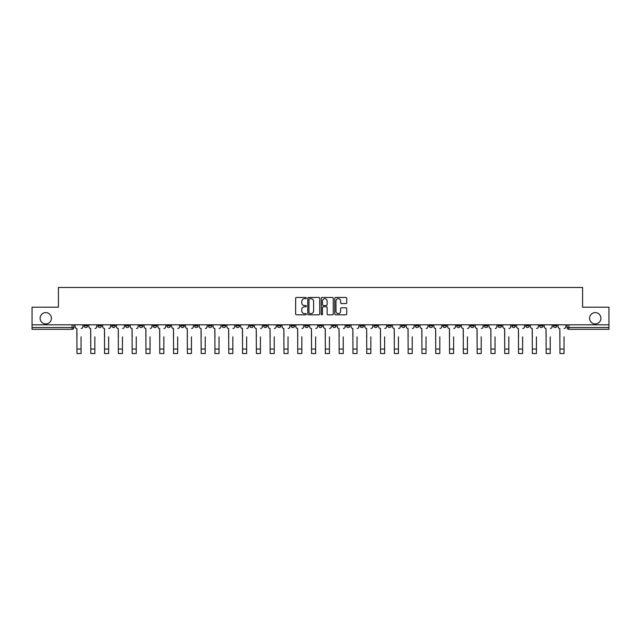 <?xml version="1.0" encoding="UTF-8"?>
<svg xmlns="http://www.w3.org/2000/svg" width="641" height="641" viewBox="0 0 641 641"><rect width="100%" height="100%" fill="white"/><g stroke="black" fill="none" stroke-linecap="round" stroke-linejoin="round"><path stroke-width="0.96" d="M306.35 298.073A0.609 0.609 0 0 0 305.741 297.464L296.519 297.464A0.865 0.865 0 0 0 295.645 298.337L295.645 313.962A0.865 0.865 0 0 0 296.519 314.827L305.741 314.827A0.609 0.609 0 0 0 306.35 314.226A0.609 0.609 0 0 0 305.741 313.617L304.547 313.617A2.78 2.78 0 0 1 301.767 310.837L301.767 309.531A2.78 2.78 0 0 1 304.547 306.759L305.741 306.759A0.609 0.609 0 0 0 306.35 306.15A0.609 0.609 0 0 0 305.741 305.541L304.547 305.541A2.78 2.78 0 0 1 301.767 302.76L301.767 301.462A2.78 2.78 0 0 1 304.547 298.682L305.741 298.682A0.609 0.609 0 0 0 306.35 298.073M589.576 318.265A5.665 5.665 0 0 0 595.241 323.929A5.665 5.665 0 0 0 600.897 318.265A5.665 5.665 0 0 0 595.241 312.608A5.665 5.665 0 0 0 589.576 318.265M40.103 318.265A5.665 5.665 0 0 0 45.759 323.929A5.665 5.665 0 0 0 51.424 318.265A5.665 5.665 0 0 0 45.759 312.608A5.665 5.665 0 0 0 40.103 318.265M539.514 324.811L539.514 325.788L543.055 325.788A1.771 1.771 0 0 1 541.284 327.551A1.771 1.771 0 0 1 539.514 325.788L539.514 324.811M456.721 324.811L456.721 325.788L460.262 325.788A1.771 1.771 0 0 1 458.491 327.551A1.771 1.771 0 0 1 456.721 325.788L456.721 324.811M442.923 324.811L442.923 325.788L446.457 325.788A1.771 1.771 0 0 1 444.694 327.551A1.771 1.771 0 0 1 442.923 325.788L442.923 324.811M360.13 324.811L360.13 325.788L363.663 325.788A1.771 1.771 0 0 1 361.901 327.551A1.771 1.771 0 0 1 360.13 325.788L360.13 324.811M346.332 324.811L346.332 325.788L349.866 325.788A1.771 1.771 0 0 1 348.095 327.551A1.771 1.771 0 0 1 346.332 325.788L346.332 324.811M332.527 324.811L332.527 325.788L336.068 325.788A1.771 1.771 0 0 1 334.298 327.551A1.771 1.771 0 0 1 332.527 325.788L332.527 324.811M304.932 324.811L304.932 325.788L308.473 325.788A1.771 1.771 0 0 1 306.702 327.551A1.771 1.771 0 0 1 304.932 325.788L304.932 324.811M277.337 325.788L277.337 324.811L277.337 325.788A1.771 1.771 0 0 0 279.099 327.551A1.771 1.771 0 0 1 277.337 325.788L280.87 325.788A1.771 1.771 0 0 1 279.099 327.551A1.771 1.771 0 0 0 280.87 325.788L280.87 324.811L280.87 325.788M263.539 325.788L263.539 324.811L263.539 325.788A1.771 1.771 0 0 0 265.302 327.551A1.771 1.771 0 0 1 263.539 325.788L267.073 325.788A1.771 1.771 0 0 1 265.302 327.551M249.734 325.788L249.734 324.811L249.734 325.788A1.771 1.771 0 0 0 251.504 327.551A1.771 1.771 0 0 1 249.734 325.788L253.275 325.788A1.771 1.771 0 0 1 251.504 327.551A1.771 1.771 0 0 0 253.275 325.788L253.275 324.811L253.275 325.788M235.936 324.811L235.936 325.788L239.478 325.788A1.771 1.771 0 0 1 237.707 327.551A1.771 1.771 0 0 1 235.936 325.788L235.936 324.811M222.139 324.811L222.139 325.788L225.68 325.788A1.771 1.771 0 0 1 223.909 327.551A1.771 1.771 0 0 1 222.139 325.788L222.139 324.811M208.341 324.811L208.341 325.788L211.875 325.788A1.771 1.771 0 0 1 210.112 327.551A1.771 1.771 0 0 1 208.341 325.788L208.341 324.811M194.544 325.788L194.544 324.811L194.544 325.788A1.771 1.771 0 0 0 196.306 327.551A1.771 1.771 0 0 1 194.544 325.788L198.077 325.788A1.771 1.771 0 0 1 196.306 327.551M166.94 325.788L166.94 324.811L166.94 325.788A1.771 1.771 0 0 0 168.711 327.551A1.771 1.771 0 0 1 166.94 325.788L170.482 325.788A1.771 1.771 0 0 1 168.711 327.551A1.771 1.771 0 0 0 170.482 325.788L170.482 324.811L170.482 325.788M153.143 325.788L153.143 324.811L153.143 325.788A1.771 1.771 0 0 0 154.914 327.551A1.771 1.771 0 0 1 153.143 325.788L156.684 325.788A1.771 1.771 0 0 1 154.914 327.551A1.771 1.771 0 0 0 156.684 325.788L156.684 324.811L156.684 325.788M139.345 325.788L139.345 324.811L139.345 325.788A1.771 1.771 0 0 0 141.116 327.551A1.771 1.771 0 0 1 139.345 325.788L142.887 325.788A1.771 1.771 0 0 1 141.116 327.551A1.771 1.771 0 0 0 142.887 325.788L142.887 324.811L142.887 325.788M125.548 325.788L125.548 324.811L125.548 325.788A1.771 1.771 0 0 0 127.319 327.551A1.771 1.771 0 0 1 125.548 325.788L129.081 325.788A1.771 1.771 0 0 1 127.319 327.551M111.75 325.788L111.75 324.811L111.75 325.788A1.771 1.771 0 0 0 113.513 327.551A1.771 1.771 0 0 1 111.75 325.788L115.284 325.788A1.771 1.771 0 0 1 113.513 327.551A1.771 1.771 0 0 0 115.284 325.788L115.284 324.811L115.284 325.788M97.945 325.788L97.945 324.811L97.945 325.788A1.771 1.771 0 0 0 99.716 327.551A1.771 1.771 0 0 1 97.945 325.788L101.486 325.788A1.771 1.771 0 0 1 99.716 327.551A1.771 1.771 0 0 0 101.486 325.788L101.486 324.811L101.486 325.788M345.876 303.586A0.865 0.865 0 0 0 346.741 302.72L346.741 298.337A0.865 0.865 0 0 0 345.876 297.464L335.628 297.464A0.865 0.865 0 0 0 334.762 298.337L334.762 313.962A0.865 0.865 0 0 0 335.628 314.827L345.876 314.827A0.865 0.865 0 0 0 346.741 313.962L346.741 308.666A0.865 0.865 0 0 0 345.876 307.8L341.493 307.8A0.865 0.865 0 0 0 340.619 308.666L340.619 311.294A2.324 2.324 0 0 1 338.296 313.617A2.324 2.324 0 0 1 335.98 311.294L335.98 301.006A2.324 2.324 0 0 1 338.296 298.682A2.324 2.324 0 0 1 340.619 301.006L340.619 302.72A0.865 0.865 0 0 0 341.493 303.586L345.876 303.586M32.05 324.811L32.05 307.207L58.411 307.207L58.411 287.48L582.589 287.48L582.589 307.207L608.95 307.207L608.95 324.811L32.05 324.811L32.05 327.551L73.891 327.551L73.891 324.811L73.891 327.551A1.771 1.771 0 0 1 72.121 329.322L32.05 329.322L32.05 327.551M319.739 298.337A0.865 0.865 0 0 0 318.873 297.464L308.625 297.464A0.865 0.865 0 0 0 307.76 298.337L307.76 313.962A0.865 0.865 0 0 0 308.625 314.827L318.873 314.827A0.865 0.865 0 0 0 319.739 313.962L319.739 298.337M322.127 297.464L332.375 297.464A0.865 0.865 0 0 1 333.24 298.337L333.24 313.962A0.865 0.865 0 0 1 332.375 314.827L327.992 314.827A0.865 0.865 0 0 1 327.118 313.962L327.118 307.624A0.865 0.865 0 0 0 326.253 306.759L323.344 306.759A0.865 0.865 0 0 0 322.479 307.624L322.479 314.226A0.609 0.609 0 0 1 321.87 314.827A0.609 0.609 0 0 1 321.261 314.226L321.261 298.337A0.865 0.865 0 0 1 322.127 297.464M567.109 324.811L567.109 327.551L608.95 327.551L608.95 329.322L568.879 329.322A1.771 1.771 0 0 1 567.109 327.551A1.771 1.771 0 0 0 568.879 329.322L568.879 324.811M608.95 324.811L608.95 327.551M556.853 324.811L556.853 325.788A1.771 1.771 0 0 1 555.082 327.551A1.771 1.771 0 0 1 553.311 325.788L556.853 325.788M553.311 324.811L553.311 325.788M543.055 324.811L543.055 325.788A1.771 1.771 0 0 1 541.284 327.551M529.25 324.811L529.25 325.788A1.771 1.771 0 0 1 527.487 327.551A1.771 1.771 0 0 1 525.716 325.788L529.25 325.788M525.716 324.811L525.716 325.788M515.452 324.811L515.452 325.788A1.771 1.771 0 0 1 513.681 327.551A1.771 1.771 0 0 1 511.919 325.788L515.452 325.788M511.919 324.811L511.919 325.788M501.655 324.811L501.655 325.788A1.771 1.771 0 0 1 499.884 327.551A1.771 1.771 0 0 1 498.113 325.788A1.771 1.771 0 0 0 499.884 327.551M498.113 324.811L498.113 325.788L501.655 325.788M487.857 324.811L487.857 325.788A1.771 1.771 0 0 1 486.086 327.551A1.771 1.771 0 0 1 484.316 325.788L487.857 325.788M484.316 324.811L484.316 325.788M474.06 324.811L474.06 325.788A1.771 1.771 0 0 1 472.289 327.551A1.771 1.771 0 0 1 470.518 325.788L474.06 325.788M470.518 324.811L470.518 325.788M460.262 324.811L460.262 325.788M446.457 324.811L446.457 325.788L446.457 324.811M432.659 324.811L432.659 325.788A1.771 1.771 0 0 1 430.888 327.551A1.771 1.771 0 0 1 429.125 325.788L432.659 325.788M429.125 324.811L429.125 325.788M418.861 324.811L418.861 325.788A1.771 1.771 0 0 1 417.091 327.551A1.771 1.771 0 0 1 415.32 325.788L418.861 325.788M415.32 324.811L415.32 325.788M405.064 324.811L405.064 325.788A1.771 1.771 0 0 1 403.293 327.551A1.771 1.771 0 0 1 401.522 325.788L405.064 325.788M401.522 324.811L401.522 325.788M391.266 324.811L391.266 325.788A1.771 1.771 0 0 1 389.496 327.551A1.771 1.771 0 0 1 387.725 325.788L391.266 325.788M387.725 324.811L387.725 325.788M377.461 324.811L377.461 325.788A1.771 1.771 0 0 1 375.698 327.551A1.771 1.771 0 0 1 373.927 325.788L377.461 325.788M373.927 324.811L373.927 325.788M363.663 324.811L363.663 325.788A1.771 1.771 0 0 1 361.901 327.551M349.866 324.811L349.866 325.788M336.068 325.788L336.068 324.811L336.068 325.788A1.771 1.771 0 0 1 334.298 327.551M322.271 324.811L322.271 325.788A1.771 1.771 0 0 1 320.5 327.551A1.771 1.771 0 0 1 318.729 325.788A1.771 1.771 0 0 0 320.5 327.551A1.771 1.771 0 0 0 322.271 325.788L318.729 325.788L318.729 324.811M308.473 325.788L308.473 324.811L308.473 325.788A1.771 1.771 0 0 1 306.702 327.551M294.668 324.811L294.668 325.788A1.771 1.771 0 0 1 292.905 327.551A1.771 1.771 0 0 1 291.134 325.788A1.771 1.771 0 0 0 292.905 327.551M291.134 324.811L291.134 325.788L294.668 325.788M267.073 324.811L267.073 325.788L267.073 324.811M239.478 325.788L239.478 324.811L239.478 325.788A1.771 1.771 0 0 1 237.707 327.551M225.68 325.788L225.68 324.811L225.68 325.788A1.771 1.771 0 0 1 223.909 327.551M211.875 325.788L211.875 324.811L211.875 325.788A1.771 1.771 0 0 1 210.112 327.551M198.077 324.811L198.077 325.788L198.077 324.811M184.279 325.788L184.279 324.811L184.279 325.788A1.771 1.771 0 0 1 182.509 327.551A1.771 1.771 0 0 1 180.738 325.788L184.279 325.788A1.771 1.771 0 0 1 182.509 327.551M180.738 324.811L180.738 325.788M129.081 324.811L129.081 325.788L129.081 324.811M87.689 324.811L87.689 325.788A1.771 1.771 0 0 1 85.918 327.551A1.771 1.771 0 0 1 84.147 325.788A1.771 1.771 0 0 0 85.918 327.551A1.771 1.771 0 0 0 87.689 325.788L87.689 324.811M84.147 324.811L84.147 325.788L87.689 325.788M72.121 324.811L72.121 329.322A1.771 1.771 0 0 0 73.891 327.551M309.579 298.682A0.609 0.609 0 0 0 308.978 299.291L308.978 313.008A0.609 0.609 0 0 0 309.579 313.617L310.837 313.617A2.78 2.78 0 0 0 313.617 310.837L313.617 301.462A2.78 2.78 0 0 0 310.837 298.682L309.579 298.682M327.118 301.046A2.324 2.324 0 0 0 324.795 298.722A2.324 2.324 0 0 0 322.479 301.046L322.479 304.675A0.865 0.865 0 0 0 323.344 305.541L326.253 305.541A0.865 0.865 0 0 0 327.118 304.675L327.118 301.046M75.085 326.67L75.085 324.811L75.085 326.67A1.771 1.771 0 0 0 76.856 328.44L76.984 336.846M76.856 328.44L76.984 353.52L81.054 353.52L81.054 336.846M82.953 326.67L82.953 324.811L82.953 326.67A1.771 1.771 0 0 1 81.183 328.44M81.054 353.52L76.984 353.52M88.883 326.67L88.883 324.811L88.883 326.67A1.771 1.771 0 0 0 90.653 328.44L90.782 336.846M90.653 328.44L90.782 353.52L94.852 353.52L94.852 336.846M96.751 326.67L96.751 324.811L96.751 326.67A1.771 1.771 0 0 1 94.988 328.44M102.68 326.67L102.68 324.811L102.68 326.67A1.771 1.771 0 0 0 104.451 328.44L104.579 336.846M104.451 328.44L104.579 353.52L108.65 353.52L108.65 336.846M110.556 326.67L110.556 324.811L110.556 326.67A1.771 1.771 0 0 1 108.786 328.44M94.852 353.52L90.782 353.52M108.65 353.52L104.579 353.52M116.478 326.67L116.478 324.811L116.478 326.67A1.771 1.771 0 0 0 118.248 328.44L118.385 336.846M118.248 328.44L118.385 353.52L122.447 353.52L122.447 336.846M124.354 326.67L124.354 324.811L124.354 326.67A1.771 1.771 0 0 1 122.583 328.44M130.275 326.67L130.275 324.811L130.275 326.67A1.771 1.771 0 0 0 132.046 328.44L132.182 336.846M132.046 328.44L132.182 353.52L136.253 353.52L136.253 336.846M138.152 326.67L138.152 324.811L138.152 326.67A1.771 1.771 0 0 1 136.381 328.44M144.081 326.67L144.081 324.811L144.081 326.67A1.771 1.771 0 0 0 145.844 328.44L145.98 336.846M145.844 328.44L145.98 353.52L150.05 353.52L150.05 336.846M151.949 326.67L151.949 324.811L151.949 326.67A1.771 1.771 0 0 1 150.178 328.44M122.447 353.52L118.385 353.52M136.253 353.52L132.182 353.52M150.05 353.52L145.98 353.52M157.878 326.67L157.878 324.811L157.878 326.67A1.771 1.771 0 0 0 159.649 328.44L159.777 336.846M159.649 328.44L159.777 353.52L163.848 353.52L163.848 336.846M165.747 326.67L165.747 324.811L165.747 326.67A1.771 1.771 0 0 1 163.984 328.44M163.848 353.52L159.777 353.52M171.676 326.67L171.676 324.811L171.676 326.67A1.771 1.771 0 0 0 173.447 328.44L173.575 336.846M173.447 328.44L173.575 353.52L177.645 353.52L177.645 336.846M179.544 326.67L179.544 324.811L179.544 326.67A1.771 1.771 0 0 1 177.781 328.44M177.645 353.52L173.575 353.52M185.473 326.67L185.473 324.811L185.473 326.67A1.771 1.771 0 0 0 187.244 328.44L187.372 336.846M187.244 328.44L187.372 353.52L191.443 353.52L191.443 336.846M193.35 326.67L193.35 324.811L193.35 326.67A1.771 1.771 0 0 1 191.579 328.44M191.443 353.52L187.372 353.52M199.271 326.67L199.271 324.811L199.271 326.67A1.771 1.771 0 0 0 201.042 328.44L201.178 336.846M201.042 328.44L201.178 353.52L205.24 353.52L205.24 336.846M207.147 326.67L207.147 324.811L207.147 326.67A1.771 1.771 0 0 1 205.376 328.44M205.24 353.52L201.178 353.52M213.068 326.67L213.068 324.811L213.068 326.67A1.771 1.771 0 0 0 214.839 328.44L214.975 336.846M214.839 328.44L214.975 353.52L219.046 353.52L219.046 336.846M220.945 326.67L220.945 324.811L220.945 326.67A1.771 1.771 0 0 1 219.174 328.44M226.874 326.67L226.874 324.811L226.874 326.67A1.771 1.771 0 0 0 228.637 328.44L228.773 336.846M228.637 328.44L228.773 353.52L232.843 353.52L232.843 336.846M234.742 326.67L234.742 324.811L234.742 326.67A1.771 1.771 0 0 1 232.971 328.44M240.671 326.67L240.671 324.811L240.671 326.67A1.771 1.771 0 0 0 242.442 328.44L242.57 336.846M242.442 328.44L242.57 353.52L246.641 353.52L246.641 336.846M248.54 326.67L248.54 324.811L248.54 326.67A1.771 1.771 0 0 1 246.777 328.44M254.469 326.67L254.469 324.811L254.469 326.67A1.771 1.771 0 0 0 256.24 328.44L256.368 336.846M256.24 328.44L256.368 353.52L260.438 353.52L260.438 336.846M262.337 326.67L262.337 324.811L262.337 326.67A1.771 1.771 0 0 1 260.575 328.44M268.267 326.67L268.267 324.811L268.267 326.67A1.771 1.771 0 0 0 270.037 328.44L270.165 336.846M270.037 328.44L270.165 353.52L274.236 353.52L274.236 336.846M276.143 326.67L276.143 324.811L276.143 326.67A1.771 1.771 0 0 1 274.372 328.44M282.064 326.67L282.064 324.811L282.064 326.67A1.771 1.771 0 0 0 283.835 328.44L283.971 336.846M283.835 328.44L283.971 353.52L288.033 353.52L288.033 336.846M289.94 326.67L289.94 324.811L289.94 326.67A1.771 1.771 0 0 1 288.17 328.44M219.046 353.52L214.975 353.52M232.843 353.52L228.773 353.52M246.641 353.52L242.57 353.52M260.438 353.52L256.368 353.52M274.236 353.52L270.165 353.52M288.033 353.52L283.971 353.52M295.862 326.67L295.862 324.811L295.862 326.67A1.771 1.771 0 0 0 297.632 328.44L297.769 336.846M297.632 328.44L297.769 353.52L301.839 353.52L301.839 336.846M303.738 326.67L303.738 324.811L303.738 326.67A1.771 1.771 0 0 1 301.967 328.44M301.839 353.52L297.769 353.52M309.667 326.67L309.667 324.811L309.667 326.67A1.771 1.771 0 0 0 311.43 328.44L311.566 336.846M311.43 328.44L311.566 353.52L315.636 353.52L315.636 336.846M317.535 326.67L317.535 324.811L317.535 326.67A1.771 1.771 0 0 1 315.765 328.44M315.636 353.52L311.566 353.52M323.465 326.67L323.465 324.811L323.465 326.67A1.771 1.771 0 0 0 325.235 328.44L325.364 336.846M325.235 328.44L325.364 353.52L329.434 353.52L329.434 336.846M331.333 326.67L331.333 324.811L331.333 326.67A1.771 1.771 0 0 1 329.57 328.44M329.434 353.52L325.364 353.52M337.262 326.67L337.262 324.811L337.262 326.67A1.771 1.771 0 0 0 339.033 328.44L339.161 336.846M339.033 328.44L339.161 353.52L343.231 353.52L343.231 336.846M345.138 326.67L345.138 324.811L345.138 326.67A1.771 1.771 0 0 1 343.368 328.44M343.231 353.52L339.161 353.52M351.06 326.67L351.06 324.811L351.06 326.67A1.771 1.771 0 0 0 352.83 328.44L352.967 336.846M352.83 328.44L352.967 353.52L357.029 353.52L357.029 336.846M358.936 326.67L358.936 324.811L358.936 326.67A1.771 1.771 0 0 1 357.165 328.44M357.029 353.52L352.967 353.52M364.857 326.67L364.857 324.811L364.857 326.67A1.771 1.771 0 0 0 366.628 328.44L366.764 336.846M366.628 328.44L366.764 353.52L370.835 353.52L370.835 336.846M372.733 326.67L372.733 324.811L372.733 326.67A1.771 1.771 0 0 1 370.963 328.44M370.835 353.52L366.764 353.52M378.663 326.67L378.663 324.811L378.663 326.67A1.771 1.771 0 0 0 380.425 328.44L380.562 336.846M380.425 328.44L380.562 353.52L384.632 353.52L384.632 336.846M386.531 326.67L386.531 324.811L386.531 326.67A1.771 1.771 0 0 1 384.76 328.44M384.632 353.52L380.562 353.52M392.46 326.67L392.46 324.811L392.46 326.67A1.771 1.771 0 0 0 394.223 328.44L394.359 336.846M394.223 328.44L394.359 353.52L398.43 353.52L398.43 336.846M400.329 326.67L400.329 324.811L400.329 326.67A1.771 1.771 0 0 1 398.558 328.44M398.43 353.52L394.359 353.52M406.258 326.67L406.258 324.811L406.258 326.67A1.771 1.771 0 0 0 408.029 328.44L408.157 336.846M408.029 328.44L408.157 353.52L412.227 353.52L412.227 336.846M414.126 326.67L414.126 324.811L414.126 326.67A1.771 1.771 0 0 1 412.363 328.44M412.227 353.52L408.157 353.52M420.055 326.67L420.055 324.811L420.055 326.67A1.771 1.771 0 0 0 421.826 328.44L421.954 336.846M421.826 328.44L421.954 353.52L426.025 353.52L426.025 336.846M427.932 326.67L427.932 324.811L427.932 326.67A1.771 1.771 0 0 1 426.161 328.44M426.025 353.52L421.954 353.52M433.853 326.67L433.853 324.811L433.853 326.67A1.771 1.771 0 0 0 435.624 328.44L435.76 336.846M435.624 328.44L435.76 353.52L439.822 353.52L439.822 336.846M441.729 326.67L441.729 324.811L441.729 326.67A1.771 1.771 0 0 1 439.958 328.44M439.822 353.52L435.76 353.52M447.65 326.67L447.65 324.811L447.65 326.67A1.771 1.771 0 0 0 449.421 328.44L449.557 336.846M449.421 328.44L449.557 353.52L453.628 353.52L453.628 336.846M455.527 326.67L455.527 324.811L455.527 326.67A1.771 1.771 0 0 1 453.756 328.44M453.628 353.52L449.557 353.52M461.456 326.67L461.456 324.811L461.456 326.67A1.771 1.771 0 0 0 463.219 328.44L463.355 336.846M463.219 328.44L463.355 353.52L467.425 353.52L467.425 336.846M469.324 326.67L469.324 324.811L469.324 326.67A1.771 1.771 0 0 1 467.553 328.44M467.425 353.52L463.355 353.52M475.253 326.67L475.253 324.811L475.253 326.67A1.771 1.771 0 0 0 477.016 328.44L477.152 336.846M477.016 328.44L477.152 353.52L481.223 353.52L481.223 336.846M483.122 326.67L483.122 324.811L483.122 326.67A1.771 1.771 0 0 1 481.351 328.44M481.223 353.52L477.152 353.52M489.051 326.67L489.051 324.811L489.051 326.67A1.771 1.771 0 0 0 490.822 328.44L490.95 336.846M490.822 328.44L490.95 353.52L495.02 353.52L495.02 336.846M496.919 326.67L496.919 324.811L496.919 326.67A1.771 1.771 0 0 1 495.156 328.44M495.02 353.52L490.95 353.52M502.848 326.67L502.848 324.811L502.848 326.67A1.771 1.771 0 0 0 504.619 328.44L504.747 336.846M504.619 328.44L504.747 353.52L508.818 353.52L508.818 336.846M510.725 326.67L510.725 324.811L510.725 326.67A1.771 1.771 0 0 1 508.954 328.44M508.818 353.52L504.747 353.52M516.646 326.67L516.646 324.811L516.646 326.67A1.771 1.771 0 0 0 518.417 328.44L518.553 336.846M518.417 328.44L518.553 353.52L522.615 353.52L522.615 336.846M524.522 326.67L524.522 324.811L524.522 326.67A1.771 1.771 0 0 1 522.752 328.44M522.615 353.52L518.553 353.52M530.444 326.67L530.444 324.811L530.444 326.67A1.771 1.771 0 0 0 532.214 328.44L532.351 336.846M532.214 328.44L532.351 353.52L536.421 353.52L536.421 336.846M538.32 326.67L538.32 324.811L538.32 326.67A1.771 1.771 0 0 1 536.549 328.44M536.421 353.52L532.351 353.52M544.249 326.67L544.249 324.811L544.249 326.67A1.771 1.771 0 0 0 546.012 328.44L546.148 336.846M546.012 328.44L546.148 353.52L550.218 353.52L550.218 336.846M552.117 326.67L552.117 324.811L552.117 326.67A1.771 1.771 0 0 1 550.347 328.44M550.218 353.52L546.148 353.52M558.047 326.67L558.047 324.811L558.047 326.67A1.771 1.771 0 0 0 559.817 328.44L559.946 336.846M559.817 328.44L559.946 353.52L564.016 353.52L564.016 336.846M565.915 326.67L565.915 324.811L565.915 326.67A1.771 1.771 0 0 1 564.144 328.44M564.016 353.52L559.946 353.52M81.054 349.049L76.984 349.049M94.852 349.049L90.782 349.049M108.65 349.049L104.579 349.049M122.447 349.049L118.385 349.049M136.253 349.049L132.182 349.049M150.05 349.049L145.98 349.049M163.848 349.049L159.777 349.049M177.645 349.049L173.575 349.049M191.443 349.049L187.372 349.049M205.24 349.049L201.178 349.049M219.046 349.049L214.975 349.049M232.843 349.049L228.773 349.049M246.641 349.049L242.57 349.049M260.438 349.049L256.368 349.049M274.236 349.049L270.165 349.049M288.033 349.049L283.971 349.049M301.839 349.049L297.769 349.049M315.636 349.049L311.566 349.049M329.434 349.049L325.364 349.049M343.231 349.049L339.161 349.049M357.029 349.049L352.967 349.049M370.835 349.049L366.764 349.049M384.632 349.049L380.562 349.049M398.43 349.049L394.359 349.049M412.227 349.049L408.157 349.049M426.025 349.049L421.954 349.049M439.822 349.049L435.76 349.049M453.628 349.049L449.557 349.049M467.425 349.049L463.355 349.049M481.223 349.049L477.152 349.049M495.02 349.049L490.95 349.049M508.818 349.049L504.747 349.049M522.615 349.049L518.553 349.049M536.421 349.049L532.351 349.049M550.218 349.049L546.148 349.049M564.016 349.049L559.946 349.049"/></g></svg>
